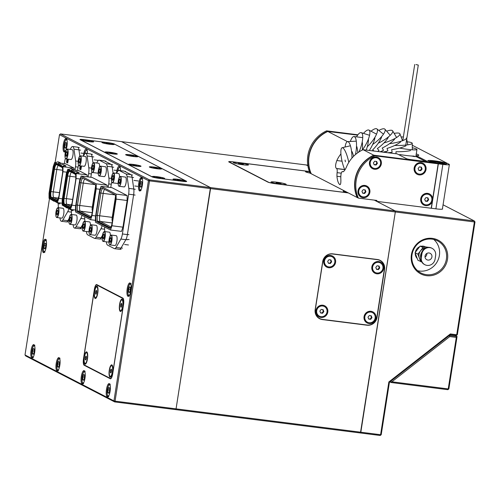 <?xml version="1.0" encoding="UTF-8"?>
<svg xmlns="http://www.w3.org/2000/svg" width="500" height="500" viewBox="0 0 500 500"><rect width="100%" height="100%" fill="white"/><g stroke="black" fill="none" stroke-linecap="round" stroke-linejoin="round"><path stroke-width="0.75" d="M307.775 165.162L306.269 164.975L307.869 165.8L306.269 164.975L121.506 141.619L210.456 187.581L210.556 188.594L176.062 408.862L115.05 401.15L114.669 401.919L175.681 409.625L176.062 408.862L175.681 409.631L360.444 432.981L395.319 211.95L395.219 210.938L374.288 200.119M309.363 171.481L233.25 161.863A6.325 0.631 8.9 0 0 228.694 161.756A6.325 0.631 8.9 0 0 228.925 161.975L267.887 182.106A6.325 0.631 8.9 0 0 275.594 183.738L348.356 192.938M55.138 162.488L59.494 134.688L148.438 180.65L149.438 179.869L60.494 133.906L121.506 141.619L210.456 187.581L149.438 179.869L149.544 180.881L395.319 211.95L360.825 432.219L176.062 408.862L210.456 187.581L395.219 210.938L395.319 211.95L474.381 221.944L474.281 220.931L475 221.925L474.381 221.944L456.719 334.744L450.344 333.938L388.856 381.944L380.594 434.719L381.213 434.7L380.213 435.481L380.594 434.719L360.825 432.219L360.444 432.981L380.213 435.481M315.175 309.606A9.038 8.612 117.3 0 0 319.625 318.719A9.038 8.612 117.3 0 0 322.381 319.575L367.069 325.219A9.038 8.612 117.3 0 0 377.05 317.425L384.562 269.462A9.038 8.612 117.3 0 0 380.112 260.35A9.038 8.612 117.3 0 0 377.356 259.494L332.675 253.85A9.038 8.612 117.3 0 0 322.688 261.644L315.175 309.606M318.919 318.306A9.038 8.612 117.3 0 0 319.788 318.594M380.112 260.55A9.038 8.612 117.3 0 0 379.369 260.012M389.931 381.894L391.138 382.512L390.412 381.519L449.325 335.525L457.056 336.5L454.738 335.3M449.325 335.525L449.781 336.581L456.3 337.406L457.056 336.5L448.85 388.906L447.856 389.688L448.231 388.919L448.85 388.906M456.3 337.406L448.231 388.919L391.869 381.8L449.781 336.581M391.869 381.8L390.856 382.006M447.856 389.688L391.138 382.512M431.925 256.956A3.613 3.444 117.3 0 0 430.144 253.312A3.613 3.444 117.3 0 0 425.05 256.087A3.613 3.444 -62.7 0 0 426.825 259.731A3.613 3.444 -62.7 0 0 431.925 256.956M426.875 253.412A3.613 3.444 -62.7 0 1 426.844 254.338A3.613 3.444 117.3 0 1 425.019 257.006M421.887 253.875A7.225 6.894 -62.7 0 1 432.081 248.325A7.225 6.894 -62.7 0 1 435.637 255.613L435.081 259.169A7.225 6.894 -62.7 0 1 424.888 264.719A7.225 6.894 -62.7 0 1 421.331 257.431L421.887 253.875L421.406 253.625A7.225 6.894 -62.7 0 1 431.6 248.075L432.081 248.325M424.888 264.719L424.406 264.469A7.225 6.894 -62.7 0 1 420.85 257.181L421.406 253.625M420.763 258.038A7.225 6.894 -62.7 0 1 420.644 255.156A7.225 6.894 -62.7 0 1 421.769 252.213M421.7 261.881L417.925 260.294L415.069 252.688L417.881 254.144L420.506 250.881A7.225 6.894 -62.7 0 0 419.025 254.319A7.225 6.894 117.3 0 0 419.387 257.987A7.225 6.894 117.3 0 0 421.119 260.575M428.575 247.338L420.15 246.088L422.962 247.537L420.506 250.881A7.225 6.894 -62.7 0 1 425.469 248.069M420.737 261.75L417.881 254.144M420.15 246.088L415.069 252.688M422.962 247.537L425.775 247.925M415.244 253.2A7.225 6.894 117.3 0 0 417.175 258.431M415.344 252.3A7.225 6.894 -62.7 0 1 419.606 246.744M421.312 246.219A7.225 6.894 -62.7 0 1 425.181 246.694M443.062 204.8L474.281 220.931L395.219 210.938L376.656 201.344L435.95 208.837A9.213 0.912 8.9 0 0 442.594 208.994A9.213 0.912 8.9 0 0 442.438 208.787M411.406 254.744A18.975 18.094 117.3 0 0 435.944 274.319A18.975 18.094 117.3 0 0 441.006 242.013A18.975 18.094 117.3 0 0 411.406 254.744M456.337 335.506L456.719 334.744L457.337 334.725L456.337 335.506L450.325 334.744L389.419 382.3L381.213 434.7M475 221.925L457.337 334.725M389.419 382.3L388.856 381.944M450.325 334.744L450.344 333.938M417.631 270.712A18.069 17.231 117.3 0 0 439.387 255.45A18.069 17.231 117.3 0 0 433.781 239.462M412.025 254.725A18.069 17.231 117.3 0 0 420.913 272.95A18.069 17.231 117.3 0 0 446.4 259.069A18.069 17.231 117.3 0 0 437.506 240.844A18.069 17.231 117.3 0 0 412.025 254.725M437.125 163.269L373.738 155.194A31.619 30.156 117.3 0 0 357.15 197.481L310.019 173.131A31.619 30.156 -62.7 0 1 326.606 130.844L327.569 131.344A31.619 30.156 117.3 0 0 310.988 173.625A31.619 30.156 117.3 0 1 327.569 131.344L357.625 135.137L327.812 131.469A31.619 30.156 -62.7 0 0 311.231 173.75A31.619 30.156 -62.7 0 1 327.812 131.469L347.488 141.631M326.606 130.844L357.881 134.794M340.019 184.694L339.831 184.631C340.706 184.75 341.031 182.625 340.812 178.263A31.619 30.156 -62.7 0 1 340.969 174.662C341.306 172.537 341.812 171.525 342.494 171.606L342.738 171.731C343.856 171.844 345.275 169.856 346.987 165.781A31.619 30.156 -62.7 0 1 363.1 149.7L373.738 155.194A31.619 30.156 117.3 0 0 357.15 197.481L357.394 197.606A31.619 30.156 -62.7 0 1 373.975 155.319L437.206 163.312L438.175 163.812L374.944 155.819A31.619 30.156 117.3 0 0 358.363 198.106L376.919 200.45L376.775 201.356M375.637 200.287L375.562 200.781L375.637 200.287M375.8 200.9L375.894 200.325L375.8 200.9M377.8 158.262A5.419 5.169 117.3 0 0 370.069 162.381A5.419 5.169 117.3 0 0 372.825 167.894M374.05 164.556L375.581 164.75L376.856 163.1L377.388 163.375L376.675 161.475L374.688 161.225L373.419 162.875L374.131 164.775L376.119 165.025L377.388 163.375M375.581 164.75L376.119 165.025M380.556 163.775A5.419 5.169 117.3 0 0 370.806 160.75A5.419 5.169 117.3 0 0 372.912 167.938A5.419 5.169 117.3 0 0 380.556 163.775M376.856 163.1L376.225 161.419M366.337 186.706A5.419 5.169 117.3 0 0 358.606 190.825A5.419 5.169 117.3 0 0 361.362 196.337M362.587 193L364.119 193.194L365.387 191.544L365.919 191.819L365.206 189.913L363.225 189.662L361.95 191.312L362.669 193.219L364.65 193.469L365.919 191.819M364.119 193.194L364.65 193.469M369.094 192.219A5.419 5.169 117.3 0 0 359.344 189.194A5.419 5.169 117.3 0 0 361.45 196.381A5.419 5.169 117.3 0 0 369.094 192.219M365.387 191.544L364.756 189.856M422.488 163.912A5.419 5.169 117.3 0 0 414.756 168.031A5.419 5.169 117.3 0 0 417.512 173.544M418.738 170.206L420.269 170.4L421.544 168.75L422.075 169.025L421.356 167.119L419.375 166.869L418.106 168.519L418.819 170.425L420.8 170.675L422.075 169.025M420.269 170.4L420.8 170.675M425.244 169.425A5.419 5.169 117.3 0 0 415.494 166.4A5.419 5.169 117.3 0 0 417.6 173.588A5.419 5.169 117.3 0 0 425.244 169.425M421.544 168.75L420.913 167.062M429.069 194.638A5.419 5.169 117.3 0 0 428.988 194.587A5.419 5.169 117.3 0 0 421.337 198.756A5.419 5.169 117.3 0 0 424.094 204.262M425.319 200.925L426.856 201.125L428.125 199.469L428.656 199.744L427.944 197.844L425.956 197.594L424.688 199.244L425.4 201.144L427.388 201.394L428.656 199.744M426.856 201.125L427.388 201.394M431.825 200.144A5.419 5.169 117.3 0 0 422.081 197.125A5.419 5.169 117.3 0 0 424.181 204.312A5.419 5.169 117.3 0 0 431.825 200.144M428.125 199.469L427.494 197.787M358.363 198.106L357.394 197.606A31.619 30.156 -62.7 0 1 373.975 155.319L374.944 155.819M431.219 208.238L432.669 198.956A6.231 5.944 117.3 0 0 424.15 193.994A6.231 5.944 117.3 0 0 422.562 204.156A6.231 5.944 117.3 0 0 432.275 201.5M432.669 198.956L438.175 163.812M414.156 168.025A6.231 5.944 117.3 0 0 422.225 174.456A6.231 5.944 117.3 0 0 423.888 163.837A6.231 5.944 117.3 0 0 414.156 168.025M369.475 162.375A6.231 5.944 117.3 0 0 377.537 168.806A6.231 5.944 117.3 0 0 379.2 158.194A6.231 5.944 117.3 0 0 369.475 162.375M358.006 190.819A6.231 5.944 117.3 0 0 366.069 197.25A6.231 5.944 117.3 0 0 367.731 186.631A6.231 5.944 117.3 0 0 358.006 190.819M440.688 163.55L440.788 162.906L435.794 162L432.194 161.819L433.481 162.481M435.656 162.887L435.794 162M439.75 163.5L442.181 163.625L440.788 162.906M340.919 153.887A31.619 30.156 117.3 0 0 336.838 160.531C335.319 164.769 335.194 167.419 336.45 168.487L336.694 168.612C337.194 169.119 337.331 170.469 337.106 172.662A31.619 30.156 117.3 0 0 336.944 176.269C337.375 180.731 338.338 183.525 339.831 184.631M363.1 149.7L394.663 153.588A7.225 0.719 8.9 0 0 397.144 153.863L406.444 158.669A3.613 0.356 8.9 0 0 410.844 159.606L424.594 161.344A3.613 0.356 8.9 0 0 427.2 161.4A3.613 0.356 8.9 0 0 427.069 161.275L416.294 155.706A16.262 1.613 8.9 0 0 418.8 155.244A16.262 1.613 8.9 0 0 416.262 153.944M431.388 208.263L438.344 163.831L437.137 163.212M438.344 163.831L442.856 164.406A9.038 0.9 8.9 0 0 449.369 164.556A9.038 0.9 8.9 0 0 449.031 164.244L412.269 145.244M446.381 163.337A9.575 0.95 -171.1 0 1 446.731 163.669A9.575 0.95 -171.1 0 1 437.125 163.131A9.575 0.95 -171.1 0 1 427.812 160.706A9.575 0.95 -171.1 0 1 436.05 161.044A9.575 0.95 -171.1 0 1 446.381 163.337M343.4 171.7L342.388 171.575L343.369 171.719M416.294 155.706L416.15 156.594A16.262 1.613 -171.1 0 1 414.5 156.562L411.45 156.012M425.531 161.444L416.15 156.594M399.062 154.856A7.225 0.719 8.9 0 0 400.163 154.65A7.225 0.719 8.9 0 0 400.138 154.575M394.775 145.438A13.55 1.994 -0.8 0 0 412.244 143.287A13.55 1.994 -0.8 0 0 407.219 141.812M410.588 150.55A13.55 1.994 179.2 0 1 395.988 151.719L396.019 153.75M389.513 143.694A13.55 2.581 -10.6 0 0 406.512 138.019L407.788 144.831M403.375 136.981A13.55 2.581 -10.6 0 0 401.1 136.969M405.981 145.787A13.55 2.581 169.4 0 1 391.65 149.669L392.137 152.281A13.55 2.581 169.4 0 1 387.819 152.725M383.956 142.931A13.55 3.094 -20.6 0 0 399.919 133.825A13.55 3.094 -20.6 0 0 394.156 133.381M400.606 141.956A13.55 3.094 159.4 0 1 387 148.438L387.931 150.906A13.55 3.094 159.4 0 1 382.906 152.125M378.281 143.175A13.55 3.506 -30.7 0 0 392.65 130.856A13.55 3.506 -30.7 0 0 386.637 131.188M394.631 139.169A13.55 3.506 149.3 0 1 382.181 148.062L383.519 150.312A13.55 3.506 149.3 0 1 380.05 151.794M372.663 144.45A13.55 3.819 -41 0 0 384.913 129.206A13.55 3.819 -41 0 0 378.825 130.456M388.231 137.506A13.55 3.819 139 0 1 377.344 148.55L379.05 150.512A13.55 3.819 139 0 1 377.55 151.506M367.287 146.713A13.55 4.013 -51.4 0 0 376.931 128.944A13.55 4.013 -51.4 0 0 371.019 131.2M381.613 137.025A13.55 4.013 128.6 0 1 372.625 149.9L374.125 151.094M362.319 149.913A13.55 4.081 -61.9 0 0 368.831 137.875A13.55 4.081 -61.9 0 0 368.95 130.1A13.55 4.081 -61.9 0 0 363.494 133.375M374.963 137.738A13.55 4.081 118.1 0 1 369.294 150.481M358.963 151.95A13.55 4.025 -72.4 0 0 361.238 132.656A13.55 4.025 -72.4 0 0 356.519 136.85M368.488 139.619A13.55 4.025 107.6 0 1 366.231 150.094M355.45 154.569A13.55 3.85 -82.8 0 0 354.038 136.537A13.55 3.85 -82.8 0 0 350.319 141.475M362.388 142.619A13.55 3.85 97.2 0 1 362.306 150.075M351.956 158.056A13.55 3.562 -93.1 0 0 347.594 141.619A13.55 3.562 -93.1 0 0 345.062 147.044M356.844 146.644A13.55 3.562 86.9 0 1 357.837 152.713M345.387 161.8L345.075 160.062L345.387 161.8M348.781 162.419A13.55 3.162 -103.3 0 0 342.113 147.738A13.55 3.162 -103.3 0 0 341.125 156.012A13.55 3.162 -103.3 0 0 344.869 169.969M352.031 151.569A13.55 3.162 76.7 0 1 353.625 156.256M399.575 148.081A13.55 1.344 8.9 0 0 416.956 149.494A13.55 1.344 8.9 0 0 412.3 147.719M413.612 156.1L413.6 156.475M414.219 156.544L414.294 156.094A13.55 1.344 -171.1 0 1 399.888 154.531L399.844 154.806M87.394 352.887A5.419 1.544 -82.8 0 0 87.106 352.75L86.487 352.669A5.419 1.544 -82.8 0 0 84.281 357.856A5.419 1.544 -82.8 0 0 85.125 363.425A5.419 1.544 -82.8 0 0 87.256 358.8A5.419 1.544 -82.8 0 0 86.487 352.669M85.594 363.456A5.419 1.544 -82.8 0 0 85.744 363.506A5.419 1.544 -82.8 0 0 86.062 363.438M85.806 359.969L86.369 358.338L86.363 356.419L85.806 356.125L85.25 357.762L85.25 359.681L85.806 359.969M86.369 357.9L85.25 357.762M85.881 359.762L85.25 359.681M112.531 365.881A5.419 1.544 -82.8 0 0 112.244 365.737L111.625 365.656A5.419 1.544 -82.8 0 0 109.419 370.844A5.419 1.544 -82.8 0 0 110.262 376.413A5.419 1.544 -82.8 0 0 112.394 371.788A5.419 1.544 -82.8 0 0 111.625 365.656M110.731 376.444A5.419 1.544 -82.8 0 0 110.881 376.494A5.419 1.544 -82.8 0 0 111.194 376.425M110.944 372.956L111.5 371.325L111.5 369.406L110.944 369.119L110.388 370.75L110.388 372.669L110.944 372.956M111.5 370.887L110.388 370.75M111.019 372.75L110.388 372.669M97.688 287.162A5.419 1.544 -82.8 0 0 97.4 287.025L96.781 286.944A5.419 1.544 -82.8 0 0 94.569 292.131A5.419 1.544 -82.8 0 0 95.419 297.7A5.419 1.544 -82.8 0 0 97.55 293.069A5.419 1.544 -82.8 0 0 96.781 286.944M95.881 297.731A5.419 1.544 -82.8 0 0 96.037 297.781A5.419 1.544 -82.8 0 0 96.35 297.712M96.1 294.244L96.656 292.613L96.656 290.688L96.1 290.4L95.544 292.031L95.544 293.956L96.1 294.244M96.656 292.175L95.544 292.031M96.175 294.031L95.544 293.956M122.825 300.15A5.419 1.544 -82.8 0 0 122.537 300.012L121.919 299.931A5.419 1.544 -82.8 0 0 119.706 305.119A5.419 1.544 -82.8 0 0 120.556 310.688A5.419 1.544 -82.8 0 0 122.688 306.062A5.419 1.544 -82.8 0 0 121.919 299.931M121.019 310.719A5.419 1.544 -82.8 0 0 121.175 310.769A5.419 1.544 -82.8 0 0 121.487 310.7M121.237 307.231L121.794 305.6L121.794 303.681L121.237 303.387L120.681 305.025L120.681 306.944L121.237 307.231M121.794 305.163L120.681 305.025M121.306 307.025L120.681 306.944M112.6 373.812L123.45 304.531A5.419 1.544 -82.8 0 0 122.831 298.456L96.731 284.969A5.419 1.544 -82.8 0 0 96.575 284.919A5.419 1.544 -82.8 0 0 94.444 289.544L83.594 358.825A5.419 1.544 -82.8 0 0 84.213 364.906L110.312 378.394A5.419 1.544 -82.8 0 0 110.469 378.444A5.419 1.544 -82.8 0 0 112.6 373.812L112.7 373.825M86.769 351.919A6.231 1.775 -82.8 0 0 83.981 358.438A6.231 1.775 -82.8 0 0 85.581 364.019A6.231 1.775 -82.8 0 0 87.569 358.269A6.231 1.775 -82.8 0 0 87.075 352.206A6.231 1.775 -82.8 0 0 86.769 351.919M111.906 364.906A6.231 1.775 -82.8 0 0 109.119 371.425A6.231 1.775 -82.8 0 0 110.719 377.006A6.231 1.775 -82.8 0 0 112.7 371.256A6.231 1.775 -82.8 0 0 112.212 365.194A6.231 1.775 -82.8 0 0 111.906 364.906M97.062 286.194A6.231 1.775 -82.8 0 0 94.275 292.712A6.231 1.775 -82.8 0 0 95.875 298.294A6.231 1.775 -82.8 0 0 97.856 292.544A6.231 1.775 -82.8 0 0 97.369 286.481A6.231 1.775 -82.8 0 0 97.062 286.194M122.194 299.181A6.231 1.775 -82.8 0 0 119.412 305.7A6.231 1.775 -82.8 0 0 121.013 311.281A6.231 1.775 -82.8 0 0 122.994 305.531A6.231 1.775 -82.8 0 0 122.506 299.469A6.231 1.775 -82.8 0 0 122.194 299.181M158.881 178.306L182.6 181.306A5.419 0.537 8.9 0 0 186.506 181.394A5.419 0.537 8.9 0 0 186.306 181.206L114.375 144.037A5.419 0.537 8.9 0 0 107.769 142.637L84.05 139.644A5.419 0.537 8.9 0 0 80.144 139.55A5.419 0.537 8.9 0 0 80.344 139.738L152.275 176.906A5.419 0.537 8.9 0 0 158.881 178.306L158.881 178.306M156.875 176.669A6.231 0.619 8.9 0 0 152.406 176.631A6.231 0.619 8.9 0 0 158.444 178.137A6.231 0.619 8.9 0 0 164.662 178.55A6.231 0.619 8.9 0 0 156.875 176.669M177.5 179.275A6.231 0.619 8.9 0 0 173.031 179.237A6.231 0.619 8.9 0 0 179.069 180.75A6.231 0.619 8.9 0 0 185.287 181.156A6.231 0.619 8.9 0 0 177.5 179.275M133.188 164.425A6.231 0.619 8.9 0 0 128.719 164.394A6.231 0.619 8.9 0 0 134.762 165.9A6.231 0.619 8.9 0 0 140.975 166.312A6.231 0.619 8.9 0 0 133.188 164.425M153.812 167.037A6.231 0.619 8.9 0 0 149.344 167A6.231 0.619 8.9 0 0 155.381 168.506A6.231 0.619 8.9 0 0 161.6 168.919A6.231 0.619 8.9 0 0 153.812 167.037M109.5 152.188A6.231 0.619 8.9 0 0 105.031 152.15A6.231 0.619 8.9 0 0 111.075 153.663A6.231 0.619 8.9 0 0 117.287 154.069A6.231 0.619 8.9 0 0 109.5 152.188M130.125 154.794A6.231 0.619 8.9 0 0 125.656 154.756A6.231 0.619 8.9 0 0 131.7 156.269A6.231 0.619 8.9 0 0 137.912 156.675A6.231 0.619 8.9 0 0 130.125 154.794M85.812 139.95A6.231 0.619 8.9 0 0 81.344 139.913A6.231 0.619 8.9 0 0 87.387 141.425A6.231 0.619 8.9 0 0 93.6 141.831A6.231 0.619 8.9 0 0 85.812 139.95M106.438 142.556A6.231 0.619 8.9 0 0 101.969 142.519A6.231 0.619 8.9 0 0 108.012 144.031A6.231 0.619 8.9 0 0 114.225 144.438A6.231 0.619 8.9 0 0 106.438 142.556M86.044 140.738L89.481 141.175L86.925 140.525L85.481 140.45L86.044 140.738M88.931 141.562A5.419 0.537 8.9 0 0 92.837 141.65A5.419 0.537 8.9 0 0 87.562 140.281A5.419 0.537 8.9 0 0 82.125 139.975A5.419 0.537 8.9 0 0 88.931 141.562M86.869 140.887L86.925 140.525M109.731 152.975L113.169 153.412L110.612 152.762L109.169 152.688L109.731 152.975M112.619 153.8A5.419 0.537 8.9 0 0 116.525 153.887A5.419 0.537 8.9 0 0 111.25 152.519A5.419 0.537 8.9 0 0 105.812 152.213A5.419 0.537 8.9 0 0 112.619 153.8M110.55 153.125L110.612 152.762M133.412 165.219L136.85 165.65L134.3 165L132.856 164.925L133.412 165.219M136.306 166.038A5.419 0.537 8.9 0 0 140.213 166.125A5.419 0.537 8.9 0 0 134.938 164.756A5.419 0.537 8.9 0 0 129.5 164.45A5.419 0.537 8.9 0 0 136.306 166.038M134.238 165.362L134.3 165M157.1 177.456L160.538 177.887L157.981 177.237L156.544 177.169L157.1 177.456M159.994 178.275A5.419 0.537 8.9 0 0 163.9 178.369A5.419 0.537 8.9 0 0 158.625 176.994A5.419 0.537 8.9 0 0 153.188 176.688A5.419 0.537 8.9 0 0 159.994 178.275M157.925 177.606L157.981 177.237M106.669 143.344L110.106 143.781L107.55 143.131L106.106 143.056L106.669 143.344M109.556 144.169A5.419 0.537 8.9 0 0 113.462 144.256A5.419 0.537 8.9 0 0 108.188 142.887A5.419 0.537 8.9 0 0 102.75 142.581A5.419 0.537 8.9 0 0 109.556 144.169M107.494 143.494L107.55 143.131M130.356 155.581L133.794 156.019L131.237 155.369L129.794 155.294L130.356 155.581M133.244 156.406A5.419 0.537 8.9 0 0 137.15 156.494A5.419 0.537 8.9 0 0 131.875 155.125A5.419 0.537 8.9 0 0 126.438 154.819A5.419 0.537 8.9 0 0 133.244 156.406M131.175 155.731L131.237 155.369M154.037 167.825L157.475 168.256L154.919 167.606L153.481 167.537L154.037 167.825M156.931 168.644A5.419 0.537 8.9 0 0 160.837 168.738A5.419 0.537 8.9 0 0 155.562 167.362A5.419 0.537 8.9 0 0 150.125 167.056A5.419 0.537 8.9 0 0 156.931 168.644M154.863 167.975L154.919 167.606M177.725 180.062L181.163 180.5L178.606 179.85L177.169 179.775L177.725 180.062M180.619 180.888A5.419 0.537 8.9 0 0 184.525 180.975A5.419 0.537 8.9 0 0 179.25 179.606A5.419 0.537 8.9 0 0 173.812 179.3A5.419 0.537 8.9 0 0 180.619 180.888M178.55 180.212L178.606 179.85M33.4 354.294L34.231 351.85L34.231 348.969L33.394 348.537L32.556 350.981L32.562 353.862L33.4 354.294M34.231 351.194L32.556 350.981M33.506 353.981L32.562 353.862M58.531 367.287L59.369 364.837L59.369 361.956L58.531 361.525L57.694 363.969L57.7 366.85L58.531 367.287M59.369 364.181L57.694 363.969M58.644 366.969L57.7 366.85M83.669 380.275L84.506 377.825L84.506 374.944L83.669 374.513L82.831 376.962L82.831 379.844L83.669 380.275M84.506 377.175L82.831 376.962M83.781 379.963L82.831 379.844M108.806 393.263L109.644 390.812L109.644 387.931L108.806 387.5L107.969 389.95L107.969 392.831L108.806 393.263M109.644 390.163L107.969 389.95M108.912 392.95L107.969 392.831M44.938 248.894L45.775 246.444L45.775 243.562L44.938 243.131L44.1 245.581L44.1 248.463L44.938 248.894M45.775 245.794L44.1 245.581M45.044 248.581L44.1 248.463M129.537 292.606L130.369 290.156L130.369 287.275L129.531 286.844L128.694 289.294L128.7 292.175L129.537 292.606M130.369 289.506L128.694 289.294M129.644 292.294L128.7 292.175M65.662 148.238L66.5 145.787L66.5 142.906L65.662 142.475L64.825 144.925L64.831 147.806L65.662 148.238M66.5 145.137L64.825 144.925M65.775 147.925L64.831 147.806M86.706 153.444L85.869 152.919L85.731 153.319M119.769 170.525L118.931 170L118.787 170.438M141.075 187.2L141.912 184.756L141.912 181.875L141.075 181.444L140.238 183.888L140.238 186.769L141.075 187.2M141.912 184.1L140.238 183.888M141.181 186.887L140.238 186.769M348.212 192.862L275.45 183.663A5.781 0.575 -171.1 0 1 268.4 182.169L229.444 162.037A5.781 0.575 -171.1 0 1 229.231 161.838A5.781 0.575 -171.1 0 1 233.394 161.931L309.381 171.537M276.544 182.15A7.681 0.762 8.9 0 0 271.012 182.025A7.681 0.762 8.9 0 0 278.481 183.969A7.681 0.762 8.9 0 0 286.188 184.4A7.681 0.762 8.9 0 0 276.544 182.15M344.475 190.931A7.681 0.762 8.9 0 0 343.2 191.15A7.681 0.762 8.9 0 0 347.594 192.544M309.406 171.612A7.681 0.762 8.9 0 0 305.494 171.669A7.681 0.762 8.9 0 0 310 173.081M238.844 162.669A7.681 0.762 8.9 0 0 233.306 162.544A7.681 0.762 8.9 0 0 240.775 164.481A7.681 0.762 8.9 0 0 248.481 164.919A7.681 0.762 8.9 0 0 238.844 162.669M344.637 191.019A7.225 0.719 8.9 0 0 343.65 191.219A7.225 0.719 8.9 0 0 347.431 192.456M309.431 171.663A7.225 0.719 8.9 0 0 305.944 171.737A7.225 0.719 8.9 0 0 309.975 173.031M280.35 183.625L280.4 183.306L276.106 182.763L279.3 183.575L281.1 183.669L280.4 183.306M277.831 183.306L277.906 182.856M276.669 182.213A7.225 0.719 8.9 0 0 271.462 182.094A7.225 0.719 8.9 0 0 278.488 183.925A7.225 0.719 8.9 0 0 285.744 184.331A7.225 0.719 8.9 0 0 276.669 182.213M242.644 164.144L242.694 163.825L238.4 163.281L241.594 164.094L243.394 164.181L242.694 163.825M240.125 163.825L240.2 163.369M238.962 162.731A7.225 0.719 8.9 0 0 233.756 162.613A7.225 0.719 8.9 0 0 240.787 164.438A7.225 0.719 8.9 0 0 248.038 164.85A7.225 0.719 8.9 0 0 238.962 162.731M324.263 306.475A5.419 5.169 117.3 0 0 316.531 310.594A5.419 5.169 117.3 0 0 319.288 316.106M320.513 312.769L322.044 312.962L323.319 311.312L323.85 311.588L323.137 309.688L321.15 309.438L319.881 311.087L320.594 312.987L322.581 313.238L323.85 311.588M322.044 312.962L322.581 313.238M327.019 311.988A5.419 5.169 117.3 0 0 317.269 308.962A5.419 5.169 117.3 0 0 319.375 316.15A5.419 5.169 117.3 0 0 327.019 311.988M323.319 311.312L322.688 309.631M372.388 312.562A5.419 5.169 117.3 0 0 372.306 312.512A5.419 5.169 117.3 0 0 364.656 316.681A5.419 5.169 117.3 0 0 367.413 322.188M368.638 318.85L370.169 319.05L371.444 317.394L371.975 317.669L371.256 315.769L369.275 315.519L368.006 317.169L368.719 319.069L370.7 319.319L371.975 317.669M370.169 319.05L370.7 319.319M375.144 318.069A5.419 5.169 117.3 0 0 365.394 315.05A5.419 5.169 117.3 0 0 367.5 322.238A5.419 5.169 117.3 0 0 375.144 318.069M371.444 317.394L370.812 315.712M332.056 256.737A5.419 5.169 117.3 0 0 324.325 260.856A5.419 5.169 117.3 0 0 327.075 266.369M328.3 263.031L329.837 263.225L331.106 261.575L331.637 261.85L330.925 259.95L328.938 259.694L327.669 261.35L328.381 263.25L330.369 263.5L331.637 261.85M329.837 263.225L330.369 263.5M334.806 262.25A5.419 5.169 117.3 0 0 325.062 259.225A5.419 5.169 117.3 0 0 327.163 266.413A5.419 5.169 117.3 0 0 334.806 262.25M331.106 261.575L330.475 259.887M380.181 262.819A5.419 5.169 117.3 0 0 372.45 266.938A5.419 5.169 117.3 0 0 375.2 272.45M376.425 269.113L377.962 269.306L379.231 267.656L379.762 267.931L379.05 266.031L377.062 265.781L375.794 267.431L376.506 269.331L378.494 269.581L379.762 267.931M377.962 269.306L378.494 269.581M382.931 268.331A5.419 5.169 117.3 0 0 373.188 265.306A5.419 5.169 117.3 0 0 375.288 272.5A5.419 5.169 117.3 0 0 382.931 268.331M379.231 267.656L378.6 265.975M376.869 259.431L377.281 259.65A8.856 8.444 -62.7 0 1 379.981 260.487L379.256 260.113A8.856 8.444 117.3 0 0 378.1 259.625M317.863 317.494A8.856 8.444 117.3 0 0 318.931 318.156L319.656 318.531A8.856 8.444 -62.7 0 1 315.3 309.6L322.812 261.637A8.856 8.444 117.3 0 1 332.594 254L377.281 259.65M315.938 310.587A6.231 5.944 117.3 0 0 324 317.019A6.231 5.944 117.3 0 0 325.662 306.406A6.231 5.944 117.3 0 0 315.938 310.587M364.056 316.669A6.231 5.944 117.3 0 0 372.125 323.1A6.231 5.944 117.3 0 0 373.787 312.488A6.231 5.944 117.3 0 0 364.056 316.669M323.725 260.85A6.231 5.944 117.3 0 0 331.788 267.281A6.231 5.944 117.3 0 0 333.45 256.669A6.231 5.944 117.3 0 0 323.725 260.85M371.85 266.931A6.231 5.944 117.3 0 0 379.913 273.363A6.231 5.944 117.3 0 0 381.575 262.75A6.231 5.944 117.3 0 0 371.85 266.931M379.981 260.487A8.856 8.444 -62.7 0 1 384.344 269.419L376.831 317.381A8.856 8.444 -62.7 0 1 367.044 325.019L322.356 319.369A8.856 8.444 -62.7 0 1 319.656 318.531M416.019 64.55L418.288 65.081L416.019 64.55M111.306 184.225L108.725 183.9L108.2 187.231M84.763 216.7A7.225 2.056 -82.8 0 0 84.838 220.431L84.963 221.325M86.431 231.525L86.531 232.225A8.131 2.312 -82.8 0 0 87.638 234.819L94.4 238.319A8.131 2.312 -82.8 0 0 94.637 238.394A8.131 2.312 -82.8 0 0 96.094 237.169L100.95 228.756A7.225 2.056 -82.8 0 0 102.1 225.656M108.725 183.9A7.225 2.056 -82.8 0 0 108.888 178.1L107.194 166.3A8.131 2.312 -82.8 0 0 106.088 163.713L99.319 160.212A8.131 2.312 -82.8 0 0 99.087 160.138A8.131 2.312 -82.8 0 0 97.625 161.363L96.669 163.019M91.862 172A7.225 2.056 -82.8 0 0 91.225 174.856L90.85 177.262M81.131 176.038L79.681 180.275L75.506 206.931L75.512 211.919L90.594 219.713L92.037 215.475L96.213 188.819L96.213 183.831L81.131 176.038L92.131 177.425L107.212 185.219L107.212 187.106M99.319 160.212L104.3 160.844A8.131 2.312 -82.8 0 0 104.069 160.769L99.087 160.138M82.062 177.75L94.919 184.394A5.706 1.625 97.2 0 1 95.569 190.794L92.062 213.175A5.706 1.625 97.2 0 1 89.95 218.05A5.706 1.625 97.2 0 1 89.656 218L76.8 211.356A5.706 1.625 97.2 0 1 76.15 204.956L79.656 182.575A5.706 1.625 97.2 0 1 82.025 177.731A5.706 1.625 97.2 0 1 82.062 177.75M95.625 215.925L92.037 215.475M90.594 219.713L95.425 220.325M92.544 210.138L92.106 210.081A5.062 1.438 97.2 0 1 92.312 207.062L95.631 185.837M100.031 189.3L96.213 188.819M96.094 237.169L101.081 237.8L102.413 235.494M101.081 237.8A8.131 2.312 97.2 0 1 99.619 239.019L94.637 238.394M104.3 160.844L111.069 164.338A8.131 2.312 97.2 0 1 112.175 166.931L113.069 173.131M96.213 183.831L107.212 185.219M92.556 210.037L92.106 209.975M100.481 170.081L100.081 168.487L99.275 169.456L98.875 172.019L99.275 173.612L100.081 172.644L100.481 170.081M99.275 169.456L100.363 169.594M98.875 172.019L100.156 172.181M98.775 175.625A4.969 1.412 -82.8 0 0 99.225 176.006L104.213 176.631A4.969 1.412 -82.8 0 0 106.2 172.138A4.969 1.412 -82.8 0 0 105.6 166.819A4.969 1.412 -82.8 0 0 105.456 166.775L100.475 166.144A4.969 1.412 -82.8 0 0 99.938 166.4M91.306 228.7L90.9 227.106L90.094 228.075L89.694 230.644L90.1 232.237L90.9 231.269L91.306 228.7M90.094 228.075L91.181 228.212M89.694 230.644L90.975 230.806M89.594 234.244A4.969 1.412 -82.8 0 0 90.05 234.625L95.031 235.256A4.969 1.412 -82.8 0 0 97.025 230.756A4.969 1.412 -82.8 0 0 96.419 225.438A4.969 1.412 -82.8 0 0 96.275 225.394L91.294 224.762A4.969 1.412 -82.8 0 0 90.763 225.019M93.713 166.588L93.312 164.994L92.506 165.963L92.106 168.525L92.506 170.119L93.312 169.15L93.713 166.588M92.506 165.963L93.594 166.1M92.106 168.525L93.387 168.688M99.594 166.7A4.969 1.412 -82.8 0 0 98.831 163.319A4.969 1.412 -82.8 0 0 98.688 163.275L93.706 162.644A4.969 1.412 -82.8 0 0 93.169 162.9M92.006 172.125A4.969 1.412 -82.8 0 0 92.456 172.506L97.444 173.137A4.969 1.412 -82.8 0 0 98.194 172.613M84.537 225.206L84.131 223.612L83.325 224.581L82.925 227.144L83.331 228.738L84.131 227.769L84.537 225.206M83.325 224.581L84.412 224.719M82.925 227.144L84.206 227.306M90.419 225.319A4.969 1.412 -82.8 0 0 89.65 221.944A4.969 1.412 -82.8 0 0 89.513 221.9L84.525 221.269A4.969 1.412 -82.8 0 0 83.994 221.519M82.825 230.75A4.969 1.412 -82.8 0 0 83.281 231.125L88.263 231.756A4.969 1.412 -82.8 0 0 89.012 231.238M127.394 234.594L133.625 194.819L128.644 194.188L122.413 233.962L127.394 234.594A7.225 2.056 -82.8 0 1 125.856 239.681L120.994 248.094A8.131 2.312 97.2 0 1 119.537 249.312L114.55 248.681A8.131 2.312 -82.8 0 0 116.013 247.463L120.869 239.05A7.225 2.056 -82.8 0 0 122.413 233.962M104.675 226.988A7.225 2.056 -82.8 0 0 104.75 230.719L104.881 231.612M106.344 241.819L106.444 242.519A8.131 2.312 -82.8 0 0 107.55 245.113L114.319 248.606A8.131 2.312 -82.8 0 0 114.55 248.681M128.644 194.188A7.225 2.056 -82.8 0 0 128.8 188.388L127.106 176.594A8.131 2.312 -82.8 0 0 126 174L119.237 170.506A8.131 2.312 -82.8 0 0 119 170.431A8.131 2.312 -82.8 0 0 117.544 171.65L116.581 173.312M111.775 182.294A7.225 2.056 -82.8 0 0 111.144 185.15L110.763 187.556M101.044 186.325L112.044 187.719L127.125 195.512L127.131 200.5L122.956 227.156L121.506 231.394L110.506 230.006L111.956 225.763L116.131 199.112L116.125 194.119L101.044 186.325L99.6 190.569L95.425 217.219L95.425 222.213L110.506 230.006M119.237 170.506L124.219 171.131A8.131 2.312 -82.8 0 0 123.987 171.062L119 170.431M101.981 188.038L114.838 194.681A5.706 1.625 97.2 0 1 115.487 201.088L111.981 223.469A5.706 1.625 97.2 0 1 109.869 228.344A5.706 1.625 97.2 0 1 109.575 228.294L96.719 221.65A5.706 1.625 97.2 0 1 96.069 215.244L99.575 192.862A5.706 1.625 97.2 0 1 101.944 188.025A5.706 1.625 97.2 0 1 101.981 188.038M122.956 227.156L111.956 225.763M112.456 220.425L112.025 220.375A5.062 1.438 97.2 0 1 112.225 217.356L115.55 196.125M127.131 200.5L116.131 199.112M124.219 171.131L130.988 174.631A8.131 2.312 97.2 0 1 132.094 177.225L133.787 189.019A7.225 2.056 97.2 0 1 133.625 194.819M116.125 194.119L127.125 195.512M112.475 220.325L112.025 220.269M120.4 180.375L119.994 178.781L119.194 179.75L118.787 182.312L119.194 183.906L120 182.938L120.4 180.375M119.194 179.75L120.275 179.887M118.787 182.312L120.069 182.475M118.688 185.912A4.969 1.412 -82.8 0 0 119.144 186.294L124.125 186.925A4.969 1.412 -82.8 0 0 126.119 182.425A4.969 1.412 -82.8 0 0 125.512 177.106A4.969 1.412 -82.8 0 0 125.375 177.062L120.388 176.438A4.969 1.412 -82.8 0 0 119.856 176.688M111.219 238.994L110.819 237.4L110.013 238.369L109.612 240.931L110.013 242.525L110.819 241.556L111.219 238.994M110.013 238.369L111.094 238.506M109.612 240.931L110.894 241.094M109.513 244.537A4.969 1.412 -82.8 0 0 109.963 244.913L114.95 245.544A4.969 1.412 -82.8 0 0 116.938 241.05A4.969 1.412 -82.8 0 0 116.337 235.731A4.969 1.412 -82.8 0 0 116.194 235.688L111.213 235.056A4.969 1.412 -82.8 0 0 110.675 235.306M113.631 176.875L113.231 175.281L112.425 176.25L112.019 178.812L112.425 180.413L113.231 179.438L113.631 176.875M112.425 176.25L113.506 176.388M112.019 178.812L113.3 178.975M119.513 176.988A4.969 1.412 -82.8 0 0 118.75 173.612A4.969 1.412 -82.8 0 0 118.606 173.569L113.619 172.938A4.969 1.412 -82.8 0 0 113.088 173.194M111.919 182.419A4.969 1.412 -82.8 0 0 112.375 182.8L117.362 183.425A4.969 1.412 -82.8 0 0 118.112 182.906M104.45 235.494L104.05 233.9L103.244 234.875L102.844 237.438L103.244 239.031L104.05 238.062L104.45 235.494M103.244 234.875L104.331 235.006M102.844 237.438L104.125 237.6M110.331 235.606A4.969 1.412 -82.8 0 0 109.569 232.231A4.969 1.412 -82.8 0 0 109.425 232.188L104.444 231.556A4.969 1.412 -82.8 0 0 103.906 231.812M102.744 241.038A4.969 1.412 -82.8 0 0 103.194 241.419L108.181 242.05A4.969 1.412 -82.8 0 0 108.931 241.525M64.381 163.656L64.756 161.25A7.225 2.056 97.2 0 1 65.394 158.394M79.831 156.025L78.938 149.825A8.131 2.312 -82.8 0 0 77.6 147.162L72.619 146.531A8.131 2.312 97.2 0 1 73.956 149.194L75.65 160.994A7.225 2.056 97.2 0 1 75.487 166.794L78.069 167.119M59.962 217.913L60.062 218.619A8.131 2.312 -82.8 0 0 61.4 221.281L66.381 221.912A8.131 2.312 -82.8 0 0 67.844 220.694L69.175 218.388M58.269 203.45A7.225 2.056 -82.8 0 0 58.369 206.819L58.494 207.712M61.4 221.281A8.131 2.312 -82.8 0 0 62.856 220.062L67.719 211.65A7.225 2.056 -82.8 0 0 68.825 208.706M74.969 170.125L75.487 166.794M70.2 149.412L71.156 147.75A8.131 2.312 97.2 0 1 72.619 146.531M60.794 163.2L65.662 163.819L73.975 168.113L73.975 170M68.394 159.2L67.713 162.956L66.519 162.344L66.938 159.019M55.738 162.562L54.662 162.425L53.212 166.669L49.037 193.319L49.044 198.312L57.356 202.606L58.806 198.363L62.387 198.819M57.356 202.606L62.188 203.219M73.975 168.113L62.975 166.725L62.975 171.713L66.794 172.194M62.975 171.713L58.806 198.363M54.662 162.425L62.975 166.725M60.631 164.237L57.406 163.831L55.281 162.731L57.656 161.856L58.688 161.988L60.812 163.081L60.631 164.237M62.681 164.45L65.844 165.681L65.662 166.838L62.438 166.431L60.312 165.331L62.681 164.45L64.812 165.55L62.438 166.431M51.875 199.775L53.8 201.144L49.744 198.675M53.8 201.144L54.763 201.269M60.006 202.944L59.862 203.875L58.831 203.744L56.9 202.369M54.775 201.275L58.831 203.744M57.406 163.831L59.781 162.956L60.812 163.081M59.781 162.956L57.656 161.856M65.844 165.681L64.812 165.55M67.769 162.919L66.688 162.362L66.856 160.625M66.981 159.819L67.106 159.037M67.263 159.056A1.631 0.463 -82.8 0 0 66.906 160.212A1.631 0.463 -82.8 0 0 67.094 162.044L67.5 160.119M67.406 160.888L67.663 162.338L68.231 159.181M67.575 160.562L67.525 160.119L67.575 160.562M67.487 159.762L67.638 159.106M67.744 159.119L67.456 161.244M67.244 152.975L66.844 151.381L66.037 152.35L65.638 154.913L66.037 156.506L66.844 155.538L67.244 152.975M66.037 152.35L67.125 152.487M65.638 154.913L66.919 155.075M65.537 158.519A4.969 1.412 -82.8 0 0 65.987 158.894L70.975 159.525A4.969 1.412 -82.8 0 0 72.962 155.031A4.969 1.412 -82.8 0 0 72.362 149.713A4.969 1.412 -82.8 0 0 72.219 149.669L67.237 149.037A4.969 1.412 -82.8 0 0 66.7 149.288M58.069 211.594L57.663 210L56.856 210.969L56.456 213.538L56.863 215.131L57.663 214.163L58.069 211.594M56.856 210.969L57.944 211.106M56.456 213.538L57.737 213.7M56.356 217.138A4.969 1.412 -82.8 0 0 56.812 217.519L61.794 218.15A4.969 1.412 -82.8 0 0 63.788 213.65A4.969 1.412 -82.8 0 0 63.181 208.331A4.969 1.412 -82.8 0 0 63.044 208.287L58.056 207.656A4.969 1.412 -82.8 0 0 57.525 207.913M77.525 170.45L77.906 168.044A7.225 2.056 97.2 0 1 78.537 165.188M93 162.981L92.088 156.619A8.131 2.312 -82.8 0 0 90.75 153.956L85.769 153.325A8.131 2.312 97.2 0 1 87.106 155.988L88.8 167.787A7.225 2.056 97.2 0 1 88.637 173.588L91.388 173.938M73.106 224.706L73.213 225.413A8.131 2.312 -82.8 0 0 74.544 228.081L79.531 228.706A8.131 2.312 -82.8 0 0 80.988 227.488L82.587 224.725M84.581 221.275L84.881 220.75M71.419 210.25A7.225 2.056 -82.8 0 0 71.513 213.612L71.644 214.506M74.544 228.081A8.131 2.312 -82.8 0 0 76.006 226.856L80.862 218.444A7.225 2.056 -82.8 0 0 82.025 215.287M88.112 176.919L88.637 173.588M83.35 156.206L84.306 154.544A8.131 2.312 97.2 0 1 85.769 153.325M73.944 169.994L78.806 170.613L87.125 174.906L87.125 176.794M81.544 165.994L80.862 169.75L79.669 169.137L80.081 165.812M68.888 169.356L67.806 169.219L66.363 173.463L62.188 200.113L62.188 205.106L70.506 209.4L71.95 205.162L75.713 205.637M70.506 209.4L75.506 210.031M87.125 174.906L76.125 173.519L76.125 178.506L80.113 179.013M76.125 178.506L71.95 205.162M67.806 169.219L76.125 173.519M73.781 171.031L70.556 170.625L68.431 169.525L70.806 168.65L71.838 168.781L73.963 169.875L73.781 171.031M75.831 171.244L78.987 172.475L78.806 173.631L75.588 173.225L73.456 172.125L75.831 171.244L77.956 172.344L75.588 173.225M65.025 206.569L66.95 207.938L62.894 205.469M66.95 207.938L67.912 208.062M73.156 209.737L73.006 210.669L71.975 210.538L70.05 209.163M67.925 208.069L71.975 210.538M70.556 170.625L72.931 169.75L73.963 169.875M72.931 169.75L70.806 168.65M78.987 172.475L77.956 172.344M80.913 169.713L79.837 169.156L80.006 167.419M80.131 166.612L80.256 165.831M80.406 165.85A1.631 0.463 -82.8 0 0 80.056 167.006A1.631 0.463 -82.8 0 0 80.244 168.844L80.638 166.556L80.494 168.969L80.919 168.9L81.375 165.975M80.744 167.712L80.844 166.931M80.638 166.556L80.787 165.9M80.894 165.912L80.606 168.044M80.394 159.769L79.994 158.175L79.188 159.144L78.787 161.706L79.188 163.3L79.994 162.331L80.394 159.769M79.188 159.144L80.269 159.281M78.787 161.706L80.069 161.869M78.688 165.312A4.969 1.412 -82.8 0 0 79.138 165.688L84.125 166.319A4.969 1.412 -82.8 0 0 86.112 161.825A4.969 1.412 -82.8 0 0 85.512 156.506A4.969 1.412 -82.8 0 0 85.369 156.463L80.388 155.831A4.969 1.412 -82.8 0 0 79.85 156.088M71.213 218.388L70.812 216.794L70.006 217.763L69.606 220.331L70.006 221.925L70.812 220.956L71.213 218.388M70.006 217.763L71.094 217.9M69.606 220.331L70.888 220.494M69.506 223.931A4.969 1.412 -82.8 0 0 69.956 224.312L74.944 224.944A4.969 1.412 -82.8 0 0 76.931 220.444A4.969 1.412 -82.8 0 0 76.331 215.125A4.969 1.412 -82.8 0 0 76.188 215.081L71.206 214.45A4.969 1.412 -82.8 0 0 70.669 214.706M114.544 144.062A5.6 0.556 8.9 0 0 107.719 142.613L84 139.619A5.6 0.556 8.9 0 0 79.963 139.525A5.6 0.556 8.9 0 0 80.169 139.719L152.1 176.887A5.6 0.556 8.9 0 0 158.931 178.331L182.65 181.331A5.6 0.556 8.9 0 0 186.681 181.425A5.6 0.556 8.9 0 0 186.475 181.231L114.537 144.125M25 354.956L25.719 355.956L114.669 401.919L113.944 400.919L115.05 401.15L149.544 180.881L148.438 180.65L113.944 400.919L25 354.956L49.494 198.544M45.462 239.288A6.775 1.925 -82.8 0 0 45.269 239.225A6.775 1.925 -82.8 0 0 42.512 245.706A6.775 1.925 -82.8 0 0 43.575 252.669A6.775 1.925 -82.8 0 0 46.288 246.537A6.775 1.925 -82.8 0 0 45.462 239.288M120.506 170.619A6.775 1.925 -82.8 0 0 119.462 166.156A6.775 1.925 -82.8 0 0 119.269 166.094A6.775 1.925 -82.8 0 0 116.431 173.294M87.444 153.537A6.775 1.925 -82.8 0 0 86.4 149.069A6.775 1.925 -82.8 0 0 86.206 149.006A6.775 1.925 -82.8 0 0 83.369 156.169M66.194 138.631A6.775 1.925 -82.8 0 0 66 138.569A6.775 1.925 -82.8 0 0 63.238 145.05A6.775 1.925 -82.8 0 0 64.3 152.012A6.775 1.925 -82.8 0 0 67.013 145.881A6.775 1.925 -82.8 0 0 66.194 138.631M141.6 177.594A6.775 1.925 -82.8 0 0 141.406 177.531A6.775 1.925 -82.8 0 0 138.65 184.013A6.775 1.925 -82.8 0 0 139.713 190.981A6.775 1.925 -82.8 0 0 142.425 184.844A6.775 1.925 -82.8 0 0 141.6 177.594M109.338 383.656A6.775 1.925 -82.8 0 0 109.144 383.594A6.775 1.925 -82.8 0 0 106.381 390.075A6.775 1.925 -82.8 0 0 107.444 397.038A6.775 1.925 -82.8 0 0 110.156 390.906A6.775 1.925 -82.8 0 0 109.338 383.656M84.2 370.669A6.775 1.925 -82.8 0 0 84.006 370.606A6.775 1.925 -82.8 0 0 81.244 377.088A6.775 1.925 -82.8 0 0 82.306 384.05A6.775 1.925 -82.8 0 0 85.019 377.919A6.775 1.925 -82.8 0 0 84.2 370.669M59.062 357.675A6.775 1.925 -82.8 0 0 58.869 357.619A6.775 1.925 -82.8 0 0 56.106 364.1A6.775 1.925 -82.8 0 0 57.169 371.062A6.775 1.925 -82.8 0 0 59.881 364.931A6.775 1.925 -82.8 0 0 59.062 357.675M33.925 344.688A6.775 1.925 -82.8 0 0 33.731 344.625A6.775 1.925 -82.8 0 0 30.969 351.106A6.775 1.925 -82.8 0 0 32.031 358.075A6.775 1.925 -82.8 0 0 34.744 351.938A6.775 1.925 -82.8 0 0 33.925 344.688M130.062 283A6.775 1.925 -82.8 0 0 129.869 282.938A6.775 1.925 -82.8 0 0 127.106 289.419A6.775 1.925 -82.8 0 0 128.169 296.381A6.775 1.925 -82.8 0 0 130.881 290.25A6.775 1.925 -82.8 0 0 130.062 283M122.888 298.1L96.788 284.613A5.781 1.644 -82.8 0 0 96.619 284.556A5.781 1.644 -82.8 0 0 94.35 289.494L83.5 358.775A5.781 1.644 -82.8 0 0 84.156 365.256L110.262 378.75A5.781 1.644 -82.8 0 0 110.425 378.8A5.781 1.644 -82.8 0 0 112.694 373.862L123.544 304.581A5.781 1.644 -82.8 0 0 122.888 298.1M60.494 133.906L59.494 134.688M366.556 324.956L367.069 325.219M321.819 319.281L322.381 319.575M420.85 257.181L421.331 257.431M445.044 163.944A7.95 0.787 8.9 0 0 435.062 161.625A7.95 0.787 8.9 0 0 429.338 161.481M341.25 173.188L337.106 172.662M340.831 176.756L336.944 176.269M442.856 164.406L435.9 208.831M342.044 161.194L336.838 160.531M336.694 168.612L344.719 169.625M344.675 169.525L336.45 168.487M390.156 153.019L390.15 152.531M386.319 152.537L386.112 151.419M382.325 152.056L381.944 151.037M123.263 298.512L122.831 298.456M97.713 285.094L96.731 284.969M34.85 346.869A5.6 1.594 -82.8 0 0 32.669 347.619A5.6 1.594 -82.8 0 0 31.744 354.913A5.6 1.594 -82.8 0 0 33.669 356.181M59.988 359.862A5.6 1.594 -82.8 0 0 57.8 360.606A5.6 1.594 -82.8 0 0 56.881 367.9A5.6 1.594 -82.8 0 0 58.806 369.169M85.119 372.85A5.6 1.594 -82.8 0 0 82.938 373.594A5.6 1.594 -82.8 0 0 82.019 380.894A5.6 1.594 -82.8 0 0 83.944 382.156M110.256 385.838A5.6 1.594 -82.8 0 0 108.075 386.581A5.6 1.594 -82.8 0 0 107.156 393.881A5.6 1.594 -82.8 0 0 109.081 395.144M46.388 241.469A5.6 1.594 -82.8 0 0 44.206 242.213A5.6 1.594 -82.8 0 0 43.288 249.513A5.6 1.594 -82.8 0 0 45.213 250.775M130.988 285.181A5.6 1.594 -82.8 0 0 128.8 285.925A5.6 1.594 -82.8 0 0 127.881 293.225A5.6 1.594 -82.8 0 0 129.806 294.488M67.119 140.812A5.6 1.594 -82.8 0 0 64.931 141.556A5.6 1.594 -82.8 0 0 64.013 148.856A5.6 1.594 -82.8 0 0 65.938 150.119M87.325 151.25A5.6 1.594 -82.8 0 0 84.519 154.206M120.388 168.337A5.6 1.594 -82.8 0 0 117.5 171.725M142.525 179.775A5.6 1.594 -82.8 0 0 140.344 180.525A5.6 1.594 -82.8 0 0 139.425 187.819A5.6 1.594 -82.8 0 0 141.35 189.088M332.212 253.8L332.594 254M100.95 228.756L104.625 229.225M84.663 179.094A5.062 1.438 -82.8 0 0 83.269 183.094L95.162 184.6M92.312 207.062L79.763 205.481A5.062 1.438 -82.8 0 0 80.337 211.15L92.15 212.644M91.094 216.713L80.337 211.15A9.038 8.612 117.3 0 0 78.069 211.175A5.369 1.525 97.2 0 1 77.456 205.156L80.962 182.775A9.038 0.9 -171.1 0 0 83.269 183.094L79.763 205.481A9.038 0.9 8.9 0 1 77.456 205.156L76.15 204.956M76.8 211.356L78.069 211.175L90.556 217.625M111.069 164.338L106.088 163.713M107.194 166.3L112.175 166.931M90.262 217.913L89.656 218M111.394 178.419L108.888 178.1M82.925 178.194A5.369 1.525 97.2 0 0 80.962 182.775L79.656 182.575M102.169 237.787L101.163 237.656M113.669 167.25L112.194 167.062M111.344 164.556L112.587 164.713M105.825 161.219L104.769 161.081M100.412 166.344A4.787 1.363 -82.8 0 0 98.2 172.831A4.787 1.363 -82.8 0 0 100.419 173.981A4.787 1.363 -82.8 0 0 100.412 166.344M100.612 166.188A4.969 1.412 -82.8 0 0 100.475 166.144L99.019 167.862L98.275 171.287C98.081 174.262 98.4 175.831 99.225 176.006A4.969 1.412 -82.8 0 0 101.219 171.506A4.969 1.412 -82.8 0 0 100.612 166.188M91.237 224.963A4.787 1.363 -82.8 0 0 89.019 231.45A4.787 1.363 -82.8 0 0 91.237 232.6A4.787 1.363 -82.8 0 0 91.237 224.963M91.438 224.806A4.969 1.412 -82.8 0 0 91.294 224.762L89.838 226.488L89.094 229.913C88.9 232.881 89.219 234.45 90.05 234.625A4.969 1.412 -82.8 0 0 92.037 230.125A4.969 1.412 -82.8 0 0 91.438 224.806M93.65 162.85A4.787 1.363 -82.8 0 0 91.431 169.338A4.787 1.363 -82.8 0 0 93.65 170.481A4.787 1.363 -82.8 0 0 93.65 162.85M93.85 162.694A4.969 1.412 -82.8 0 0 93.706 162.644L92.25 164.369L91.506 167.794C91.312 170.763 91.631 172.331 92.456 172.506A4.969 1.412 -82.8 0 0 94.45 168.006A4.969 1.412 -82.8 0 0 93.85 162.694M84.469 221.469A4.787 1.363 -82.8 0 0 82.25 227.956A4.787 1.363 -82.8 0 0 84.469 229.1A4.787 1.363 -82.8 0 0 84.469 221.469M84.669 221.312A4.969 1.412 -82.8 0 0 84.525 221.269L83.069 222.987L82.325 226.412C82.131 229.381 82.45 230.956 83.281 231.125A4.969 1.412 -82.8 0 0 85.269 226.631A4.969 1.412 -82.8 0 0 84.669 221.312M120.869 239.05L125.856 239.681M104.575 189.381A5.062 1.438 -82.8 0 0 103.181 193.388L115.075 194.894M112.225 217.356L99.681 215.769A5.062 1.438 -82.8 0 0 100.256 221.444L112.062 222.938M111.013 227L100.256 221.444A9.038 8.612 117.3 0 0 97.981 221.462A5.369 1.525 97.2 0 1 97.375 215.444L100.875 193.062A9.038 0.9 -171.1 0 0 103.181 193.388L99.681 215.769A9.038 0.9 8.9 0 1 97.375 215.444L96.069 215.244M116.013 247.463L120.994 248.094M96.719 221.65L97.981 221.462L110.469 227.919M130.988 174.631L126 174M127.106 176.594L132.094 177.225M110.175 228.206L109.575 228.294M133.787 189.019L128.8 188.388M102.844 188.487A5.369 1.525 97.2 0 0 100.875 193.062L99.575 192.862M133.613 194.887L135.113 195.075M135.275 189.275L133.794 189.088M125.906 239.581L127.362 239.769M128.906 234.681L127.413 234.494M122.531 248.131L121.075 247.95M133.588 177.537L132.113 177.35M131.263 174.844L132.506 175.006M125.738 171.506L124.681 171.375M120.331 176.637A4.787 1.363 -82.8 0 0 118.119 183.125A4.787 1.363 -82.8 0 0 120.337 184.269A4.787 1.363 -82.8 0 0 120.331 176.637M120.531 176.481A4.969 1.412 -82.8 0 0 120.388 176.438L118.931 178.156L118.188 181.581C117.994 184.55 118.312 186.119 119.144 186.294A4.969 1.412 -82.8 0 0 121.131 181.8A4.969 1.412 -82.8 0 0 120.531 176.481M111.15 235.256A4.787 1.363 -82.8 0 0 108.938 241.744A4.787 1.363 -82.8 0 0 111.156 242.887A4.787 1.363 -82.8 0 0 111.15 235.256M111.35 235.1A4.969 1.412 -82.8 0 0 111.213 235.056L109.756 236.775L109.012 240.2C108.819 243.169 109.138 244.744 109.963 244.913A4.969 1.412 -82.8 0 0 111.956 240.419A4.969 1.412 -82.8 0 0 111.35 235.1M113.562 173.137A4.787 1.363 -82.8 0 0 111.35 179.625A4.787 1.363 -82.8 0 0 113.569 180.775A4.787 1.363 -82.8 0 0 113.562 173.137M113.763 172.981A4.969 1.412 -82.8 0 0 113.619 172.938L112.169 174.656L111.425 178.081C111.231 181.056 111.544 182.625 112.375 182.8A4.969 1.412 -82.8 0 0 114.369 178.3A4.969 1.412 -82.8 0 0 113.763 172.981M104.381 231.756A4.787 1.363 -82.8 0 0 102.169 238.244A4.787 1.363 -82.8 0 0 104.388 239.394A4.787 1.363 -82.8 0 0 104.381 231.756M104.581 231.6A4.969 1.412 -82.8 0 0 104.444 231.556L102.987 233.281L102.244 236.706C102.05 239.675 102.369 241.244 103.194 241.419A4.969 1.412 -82.8 0 0 105.188 236.919A4.969 1.412 -82.8 0 0 104.581 231.6M67.844 220.694L62.856 220.062M71.388 212.119L67.719 211.65M78.156 161.306L75.65 160.994M78.938 149.825L73.956 149.194M53.038 168.888A6.262 1.781 97.2 0 1 55.681 163.594L61.769 166.744A6.262 1.781 97.2 0 1 62.481 173.762L58.975 196.15A6.262 1.781 97.2 0 1 56.337 201.438L50.244 198.294A6.262 1.781 97.2 0 1 49.531 191.269L53.038 168.888L53.738 169.044A5.562 1.581 97.2 0 1 56.037 164.325A0.725 0.688 -62.7 0 1 55.681 163.594M62.081 167.444L56.081 164.344A0.725 0.688 -62.7 0 1 56.037 164.325L62.119 167.463C62.706 168.162 62.819 170.25 62.456 173.738L62.488 173.725M49.531 191.269L50.231 191.431L53.738 169.044L54.494 169.163A5.369 1.525 97.2 0 1 56.525 164.575M50.244 198.294A0.725 0.688 -62.7 0 1 50.862 197.669A5.562 1.581 97.2 0 1 50.231 191.431L50.987 191.544A9.038 0.9 8.9 0 0 53.294 191.869A5.062 1.438 -82.8 0 0 53.869 197.544L58 199.675M58.219 165.45A5.062 1.438 -82.8 0 0 56.8 169.488A9.038 0.9 -171.1 0 1 54.494 169.163L50.987 191.544A5.369 1.525 97.2 0 0 51.6 197.562L50.862 197.669L56.956 200.819A0.725 0.688 117.3 0 0 56.337 201.438M62.456 173.738L58.95 196.125L57.219 200.869A5.562 1.581 97.2 0 1 56.956 200.819L57.356 200.756M61.769 166.744A0.725 0.688 117.3 0 0 62.119 167.469M62.7 170.231L56.8 169.488L53.294 191.869L59.494 192.65M57.488 200.606L51.6 197.562A9.038 8.612 -62.7 0 1 53.869 197.544L58.525 198.131M67.925 220.55L68.931 220.681M80.606 150.162L78.956 149.956M67.181 149.238A4.787 1.363 -82.8 0 0 64.963 155.725A4.787 1.363 -82.8 0 0 67.181 156.869A4.787 1.363 -82.8 0 0 67.181 149.238M67.381 149.081A4.969 1.412 -82.8 0 0 67.237 149.037L65.781 150.756L65.037 154.181C64.844 157.15 65.163 158.725 65.987 158.894A4.969 1.412 -82.8 0 0 67.981 154.4A4.969 1.412 -82.8 0 0 67.381 149.081M58 207.856A4.787 1.363 -82.8 0 0 55.781 214.344A4.787 1.363 -82.8 0 0 58 215.494A4.787 1.363 -82.8 0 0 58 207.856M58.2 207.7A4.969 1.412 -82.8 0 0 58.056 207.656L56.6 209.375L55.856 212.806C55.663 215.775 55.981 217.344 56.812 217.519A4.969 1.412 -82.8 0 0 58.8 213.019A4.969 1.412 -82.8 0 0 58.2 207.7M80.988 227.488L76.006 226.856M84.712 218.931L80.862 218.444M91.475 168.125L88.8 167.787M92.088 156.619L87.106 155.988M66.188 175.681A6.262 1.781 97.2 0 1 68.825 170.387L74.919 173.538A6.262 1.781 97.2 0 1 75.631 180.556L72.125 202.944A6.262 1.781 97.2 0 1 69.488 208.231L63.394 205.087A6.262 1.781 97.2 0 1 62.681 198.062L66.188 175.681L66.881 175.844A5.562 1.581 97.2 0 1 69.188 171.119A0.725 0.688 -62.7 0 1 68.825 170.387M75.231 174.237L69.231 171.137A0.725 0.688 -62.7 0 1 69.181 171.119L75.269 174.256C75.856 174.956 75.969 177.044 75.606 180.531L75.638 180.519M62.681 198.062L63.381 198.225L66.881 175.844L67.644 175.956A5.369 1.525 97.2 0 1 69.675 171.369M63.394 205.087A0.725 0.688 -62.7 0 1 64.013 204.462A5.562 1.581 97.2 0 1 63.381 198.225L64.138 198.337A9.038 0.9 8.9 0 0 66.444 198.663A5.062 1.438 -82.8 0 0 67.019 204.338L71.15 206.469M71.369 172.244A5.062 1.438 -82.8 0 0 69.95 176.281A9.038 0.9 -171.1 0 1 67.644 175.956L64.138 198.337A5.369 1.525 97.2 0 0 64.744 204.356L64.013 204.462L70.1 207.613A0.725 0.688 117.3 0 0 69.488 208.231M75.631 180.556L72.1 202.919L70.369 207.662A5.562 1.581 97.2 0 1 70.1 207.613L70.506 207.55M74.919 173.538A0.725 0.688 117.3 0 0 75.269 174.262M75.844 177.025L69.95 176.281L66.444 198.663L72.644 199.444M70.638 207.4L64.744 204.356A9.038 8.612 -62.7 0 1 67.019 204.338L71.675 204.925M81.069 227.344L82.25 227.494M93.756 156.956L92.106 156.75M80.325 156.031A4.787 1.363 -82.8 0 0 78.112 162.519A4.787 1.363 -82.8 0 0 80.331 163.669A4.787 1.363 -82.8 0 0 80.325 156.031M80.525 155.875A4.969 1.412 -82.8 0 0 80.388 155.831L78.931 157.55L78.188 160.975C77.994 163.944 78.312 165.519 79.138 165.688A4.969 1.412 -82.8 0 0 81.131 161.194A4.969 1.412 -82.8 0 0 80.525 155.875M71.15 214.65A4.787 1.363 -82.8 0 0 68.931 221.137A4.787 1.363 -82.8 0 0 71.15 222.288A4.787 1.363 -82.8 0 0 71.15 214.65M71.35 214.494A4.969 1.412 -82.8 0 0 71.206 214.45L69.75 216.175L69.006 219.6C68.812 222.569 69.131 224.137 69.956 224.312A4.969 1.412 -82.8 0 0 71.95 219.812A4.969 1.412 -82.8 0 0 71.35 214.494M85.138 365.381L84.156 365.256M110.6 378.787L110.262 378.75M429.038 161.388L435.031 161.612L439.844 162.375L445.356 163.944M442.381 209.144L449.369 164.556M412.244 143.287L412.331 149.787M399.919 133.825L402.506 140.712M392.65 130.856L396.606 137.506M384.913 129.206L390.219 135.3M376.931 128.944L383.475 134.162M368.95 130.1L376.531 134.15M361.238 132.656L369.456 135.269M354.038 136.537L362.631 137.625M347.594 141.619L356.287 141.15M342.113 147.738L350.425 145.775M416.956 149.494L415.85 156.594M85.125 363.425L85.744 363.506M110.262 376.413L110.881 376.494M95.419 297.7L96.037 297.781M120.556 310.688L121.175 310.769M110.469 378.444L111.037 378.512M96.575 284.919L97.638 285.05M34.875 345.225C34.081 346.331 33.825 342.55 31.788 351.219C31.625 360.256 32.831 356.463 33.288 357.775M60.012 358.219C59.219 359.325 58.963 355.538 56.925 364.206C56.762 373.244 57.969 369.45 58.425 370.763M85.15 371.206C84.356 372.312 84.1 368.525 82.062 377.194C81.9 386.231 83.106 382.444 83.562 383.756M110.288 384.194C109.494 385.3 109.237 381.512 107.194 390.181C107.037 399.225 108.244 395.431 108.7 396.744M46.419 239.825C45.625 240.931 45.362 237.144 43.325 245.812C43.169 254.856 44.375 251.062 44.831 252.375M131.012 283.538C130.219 284.644 129.963 280.856 127.925 289.525C127.762 298.562 128.969 294.775 129.425 296.087M67.144 139.169C66.35 140.275 66.094 136.488 64.056 145.156C63.894 154.194 65.1 150.406 65.556 151.719M86.888 149.644L85.375 151.294L84.475 154.275M119.95 166.725L118.444 168.375L117.456 171.806M142.556 178.131C141.762 179.237 141.5 175.456 139.462 184.125C139.306 193.162 140.512 189.369 140.969 190.681M414.719 64.519L402.806 140.594M418.288 65.081L405.763 145.081M101.188 239.037L100.125 238.9M105.594 161.144L104.656 161.025M116.869 170.494L114.087 170.144M121.106 249.331L120.037 249.194M125.512 171.438L124.575 171.319M138.312 180.975L134 180.431M137.631 186.356L134.8 185.994M129.131 239.6L127.562 239.4M128.456 244.975L124.637 244.494M66.888 221.794L68.125 221.95M78.062 147.4L79.3 147.556M83.806 153.406L81.019 153.056M80.037 228.588L81.275 228.744M91.206 154.194L92.444 154.35M98.306 160.375L94.169 159.85"/></g></svg>
